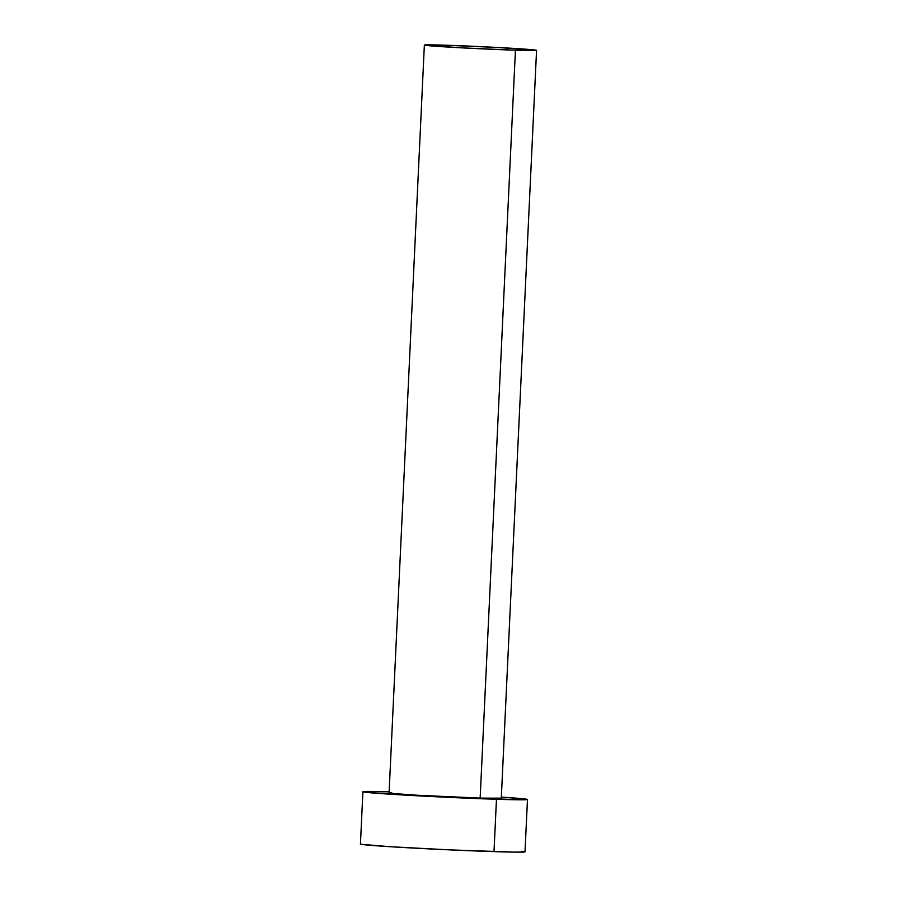 <?xml version="1.0" encoding="UTF-8"?>
<svg xmlns="http://www.w3.org/2000/svg" width="897" height="897" viewBox="0 0 897 897"><rect width="100%" height="100%" fill="white"/><g stroke="black" fill="none" stroke-linecap="round" stroke-linejoin="round"><path stroke-width="1.35" d="M501.098 798.162L480.153 798.106A56.163 1.076 2.7 0 0 501.288 798.263L536.563 50.344A56.163 1.076 -177.3 0 1 515.427 50.198L480.153 798.106L418.036 795.28L391.271 793.374L389.287 793.071L391.742 792.769M424.359 45.052L389.085 792.97A56.163 1.076 2.7 0 0 420.816 795.437A56.163 1.076 2.7 0 0 480.153 798.106L515.427 50.198A56.163 1.076 -177.3 0 1 456.08 47.53A56.163 1.076 -177.3 0 1 424.359 45.052A56.163 1.076 -177.3 0 1 445.495 45.209A56.163 1.076 -177.3 0 1 504.832 47.877A56.163 1.076 -177.3 0 1 536.563 50.344M362.904 791.737L360.437 844.088A82.378 1.581 2.7 0 0 406.969 847.71A82.378 1.581 2.7 0 0 494 851.623A82.378 1.581 2.7 0 0 525.003 851.847L527.481 799.496A82.378 1.581 -177.3 0 1 496.467 799.272L494 851.623L496.467 799.272A82.378 1.581 -177.3 0 1 409.436 795.359A82.378 1.581 -177.3 0 1 362.904 791.737A82.378 1.581 -177.3 0 1 389.141 791.816L363.431 791.58L372.064 792.892L452.077 797.511L523.579 799.788L527.189 799.35L524.274 798.902L501.345 797.108A82.378 1.581 -177.3 0 1 527.481 799.496M360.729 844.234L389.612 846.678L449.599 849.874L514.721 852.128L524.487 852.004L521.796 851.253M445.495 45.209L427.017 44.85L424.55 45.153L426.546 45.455L463.401 47.922L515.427 50.198L536.372 50.243L497.521 47.474L445.495 45.209"/></g></svg>

